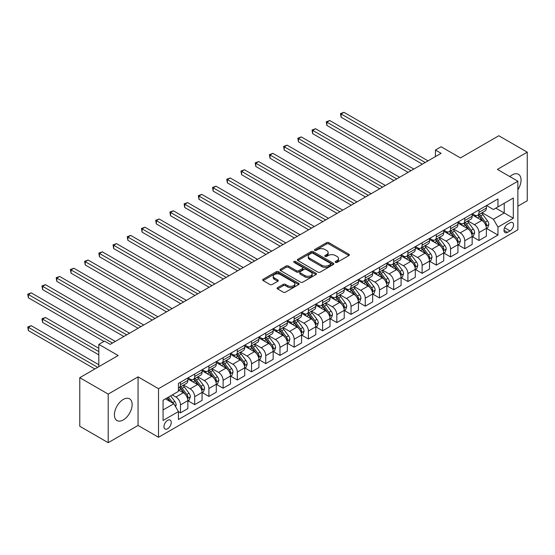 <?xml version="1.0" encoding="UTF-8"?>
<svg xmlns="http://www.w3.org/2000/svg" width="555" height="555" viewBox="0 0 555 555"><rect width="100%" height="100%" fill="white"/><g stroke="black" fill="none" stroke-linecap="round" stroke-linejoin="round"><path stroke-width="0.83" d="M335.498 262.383A1.103 0.638 0 0 0 337.058 262.383L348.922 255.536A1.582 0.909 0 0 0 349.386 254.891A1.582 0.909 0 0 0 348.922 254.252L328.831 242.653A1.582 0.909 0 0 0 326.597 242.653L314.74 249.5A1.103 0.638 0 0 0 314.414 249.951A1.103 0.638 0 0 0 314.74 250.402A1.103 0.638 0 0 0 316.301 250.402L317.835 249.514A5.051 2.914 0 0 1 324.98 249.514L326.652 250.478A5.051 2.914 0 0 1 328.13 252.539A5.051 2.914 0 0 1 326.652 254.606L325.119 255.487A1.103 0.638 0 0 0 324.793 255.938A1.103 0.638 0 0 0 325.119 256.389A1.103 0.638 0 0 0 326.68 256.389L328.213 255.508A5.051 2.914 0 0 1 335.359 255.508L337.031 256.472A5.051 2.914 0 0 1 338.515 258.533A5.051 2.914 0 0 1 337.031 260.6L335.498 261.481A1.103 0.638 0 0 0 335.178 261.932A1.103 0.638 0 0 0 335.498 262.383L335.498 261.481M123.272 419.934A12.543 7.243 120 0 0 131.466 408.882A12.543 7.243 120 0 0 129.544 398.83A12.543 7.243 120 0 0 123.272 399.454A12.543 7.243 120 0 0 115.079 410.506A12.543 7.243 120 0 0 117.001 420.558A12.543 7.243 120 0 0 123.272 419.934M517.87 189.734A12.543 7.243 120 0 0 518.453 174.298A12.543 7.243 120 0 0 512.182 174.915A12.543 7.243 120 0 0 509.872 176.601M167.624 428.731A5.148 2.969 120 0 0 170.982 424.2A5.148 2.969 120 0 0 170.198 420.073A5.148 2.969 120 0 0 167.624 420.329A5.148 2.969 120 0 0 164.259 424.866A5.148 2.969 120 0 0 165.05 428.987A5.148 2.969 120 0 0 167.624 428.731M277.597 287.629A1.582 0.909 0 0 0 277.132 288.274A1.582 0.909 0 0 0 277.597 288.919L283.23 292.173A1.582 0.909 0 0 0 285.464 292.173L298.639 284.569A1.582 0.909 0 0 0 299.096 283.924A1.582 0.909 0 0 0 298.639 283.279L278.548 271.679A1.582 0.909 0 0 0 276.314 271.679L263.139 279.283A1.582 0.909 0 0 0 262.681 279.928A1.582 0.909 0 0 0 263.139 280.573L269.952 284.507A1.582 0.909 0 0 0 272.179 284.507L277.819 281.253A1.582 0.909 0 0 0 278.284 280.608A1.582 0.909 0 0 0 277.819 279.963L274.441 278.013A4.225 2.435 0 0 1 273.206 276.286A4.225 2.435 0 0 1 275.814 274.038A4.225 2.435 0 0 1 280.414 274.565L293.644 282.204A4.225 2.435 0 0 1 294.878 283.924A4.225 2.435 0 0 1 292.27 286.179A4.225 2.435 0 0 1 287.67 285.652L285.464 284.375A1.582 0.909 0 0 0 283.23 284.375L277.597 287.629L277.597 288.919M517.87 206.169L527.25 200.75L527.25 152.167L498.82 135.753L460.442 157.911L441.107 146.749L435.425 150.03L441.107 153.319L110.195 344.371L104.506 341.082L98.825 344.371L98.825 366.688M108.204 394.099L108.204 442.682L138.056 425.449L138.056 376.866L108.204 394.099L79.774 377.684L118.153 355.526L98.825 344.371M138.056 376.866L158.522 388.687L517.87 181.221L517.87 229.805L158.522 437.271L158.522 388.687M527.25 152.167L497.398 169.4L517.87 181.221M317.946 272.13A1.582 0.909 0 0 0 320.179 272.13L333.347 264.527A1.582 0.909 0 0 0 333.812 263.882A1.582 0.909 0 0 0 333.347 263.236L313.256 251.637A1.582 0.909 0 0 0 311.029 251.637L297.855 259.24A1.582 0.909 0 0 0 297.39 259.886A1.582 0.909 0 0 0 297.855 260.531L317.946 272.13M294.448 262.626A1.103 0.638 0 0 1 295.565 262.779L295.565 261.467L315.996 273.261A1.582 0.909 0 0 1 316.454 273.906A1.582 0.909 0 0 1 315.996 274.552L302.822 282.155A1.582 0.909 0 0 1 300.588 282.155L280.497 270.556L280.497 269.265A1.582 0.909 0 0 0 280.039 269.91A1.582 0.909 0 0 0 280.497 270.556M280.497 269.265L286.137 266.012A1.582 0.909 0 0 1 288.364 266.012L296.516 270.715A1.582 0.909 0 0 0 298.75 270.715L302.489 268.558A1.582 0.909 0 0 0 302.947 267.912A1.582 0.909 0 0 0 302.489 267.267L294.004 262.369A1.103 0.638 0 0 1 293.678 261.918A1.103 0.638 0 0 1 294.365 261.329A1.103 0.638 0 0 1 295.565 261.467M108.204 442.682L79.774 426.275L79.774 377.684M510.024 222.777L507.52 224.22A4.988 2.879 120 0 0 504.266 228.618A4.988 2.879 120 0 0 505.029 232.607A4.988 2.879 120 0 0 507.52 232.365L510.024 230.922A4.988 2.879 120 0 0 513.278 226.523A4.988 2.879 120 0 0 512.515 222.534A4.988 2.879 120 0 0 510.024 222.777M486.541 205.544L493.423 209.512L497.967 206.89L497.967 198.947L178.426 383.429L178.426 391.379L163.073 400.238L163.073 420.461L178.426 411.595L178.426 419.545L497.967 235.056L497.967 227.113L493.423 219.232L482.115 212.704M497.967 206.89L513.319 198.024L513.319 218.247L497.967 227.113M138.056 425.449L158.522 437.271M435.425 150.03L435.425 156.6M495.809 208.139L504.224 212.995L504.224 203.276L513.319 198.024M493.423 219.232L504.224 212.995L513.319 218.247M163.073 409.958L173.875 403.721L165.459 398.858M178.426 411.664L180.472 412.844L180.472 404.9A6.431 3.712 -120 0 0 175.921 397.019L172.286 394.924M180.472 412.844L187.861 408.577L187.861 400.634A6.431 3.712 -120 0 0 183.316 392.753L178.426 389.929M188.034 400.8L194.687 404.637L194.687 396.693A6.431 3.712 -120 0 0 190.136 388.819L183.608 385.045M194.687 404.637L202.075 400.37L202.075 392.427A6.431 3.712 -120 0 0 197.531 384.546L187.861 378.968M202.249 392.593L208.902 396.43L208.902 388.486A6.431 3.712 -120 0 0 204.351 380.612L197.823 376.838M208.902 396.43L216.29 392.163L216.29 384.22A6.431 3.712 -120 0 0 211.746 376.339L202.075 370.761M216.464 384.386L223.117 388.223L223.117 380.279A6.431 3.712 -120 0 0 218.566 372.405L212.038 368.631M223.117 388.223L230.505 383.956L230.505 376.012A6.431 3.712 -120 0 0 225.961 368.131L216.29 362.554M230.679 376.179L237.332 380.015L237.332 372.072A6.431 3.712 -120 0 0 232.781 364.198L226.253 360.424M237.332 380.015L244.72 375.749L244.72 367.805A6.431 3.712 -120 0 0 240.169 359.931L230.505 354.347M244.894 367.972L251.547 371.808L251.547 363.865A6.431 3.712 -120 0 0 246.996 355.991L240.468 352.217M251.547 371.808L258.935 367.542L258.935 359.598A6.431 3.712 -120 0 0 254.384 351.724L244.72 346.14M259.109 359.765L265.762 363.608L265.762 355.658A6.431 3.712 -120 0 0 261.211 347.784L254.676 344.01M265.762 363.608L273.15 359.335L273.15 351.391A6.431 3.712 -120 0 0 268.599 343.517L258.935 337.933M273.324 351.558L279.977 355.401L279.977 347.451A6.431 3.712 -120 0 0 275.426 339.577L268.891 335.803M279.977 355.401L287.365 351.128L287.365 343.184A6.431 3.712 -120 0 0 282.814 335.31L273.15 329.725M287.539 343.351L294.185 347.194L294.185 339.251A6.431 3.712 -120 0 0 289.641 331.37L283.106 327.596M294.185 347.194L301.58 342.921L301.58 334.977A6.431 3.712 -120 0 0 297.029 327.103L287.365 321.518M301.747 335.144L308.4 338.987L308.4 331.044A6.431 3.712 -120 0 0 303.856 323.163L297.32 319.389M308.4 338.987L315.795 334.721L315.795 326.77A6.431 3.712 -120 0 0 311.244 318.896L301.58 313.311M315.962 326.937L322.615 330.78L322.615 322.837A6.431 3.712 -120 0 0 318.07 314.956L311.535 311.182M322.615 330.78L330.01 326.513L330.01 318.563A6.431 3.712 -120 0 0 325.459 310.689L315.795 305.104M330.176 318.73L336.829 322.573L336.829 314.629A6.431 3.712 -120 0 0 332.285 306.749L325.75 302.981M336.829 322.573L344.225 318.306L344.225 310.363A6.431 3.712 -120 0 0 339.674 302.482L330.01 296.897M344.391 310.522L351.044 314.366L351.044 306.422A6.431 3.712 -120 0 0 346.5 298.541L339.965 294.774M351.044 314.366L358.44 310.099L358.44 302.156A6.431 3.712 -120 0 0 353.889 294.275L344.225 288.697M358.606 302.315L365.259 306.159L365.259 298.215A6.431 3.712 -120 0 0 360.715 290.334L354.18 286.567M365.259 306.159L372.655 301.892L372.655 293.949A6.431 3.712 -120 0 0 368.104 286.068L358.44 280.49M372.821 294.108L379.474 297.952L379.474 290.008A6.431 3.712 -120 0 0 374.923 282.127L368.395 278.36M379.474 297.952L386.87 293.685L386.87 285.742A6.431 3.712 -120 0 0 382.319 277.861L372.655 272.283M387.036 285.901L393.689 289.745L393.689 281.801A6.431 3.712 -120 0 0 389.138 273.92L382.61 270.153M393.689 289.745L401.085 285.478L401.085 277.535A6.431 3.712 -120 0 0 396.534 269.654L386.87 264.076M401.251 277.694L407.904 281.538L407.904 273.594A6.431 3.712 -120 0 0 403.353 265.713L396.825 261.946M407.904 281.538L415.293 277.271L415.293 269.328A6.431 3.712 -120 0 0 410.749 261.447L401.085 255.869M415.466 269.487L422.119 273.331L422.119 265.387A6.431 3.712 -120 0 0 417.568 257.506L411.04 253.739M422.119 273.331L429.508 269.064L429.508 261.121A6.431 3.712 -120 0 0 424.963 253.24L415.293 247.662M429.681 261.287L436.334 265.124L436.334 257.18A6.431 3.712 -120 0 0 431.783 249.299L425.255 245.532M436.334 265.124L443.723 260.857L443.723 252.913A6.431 3.712 -120 0 0 439.178 245.032L429.508 239.455M443.896 253.08L450.549 256.916L450.549 248.973A6.431 3.712 -120 0 0 445.998 241.092L439.47 237.325M450.549 256.916L457.937 252.65L457.937 244.706A6.431 3.712 -120 0 0 453.393 236.825L443.723 231.248M458.111 244.873L464.764 248.709L464.764 240.766A6.431 3.712 -120 0 0 460.213 232.885L453.685 229.118M464.764 248.709L472.152 244.443L472.152 236.499A6.431 3.712 -120 0 0 467.608 228.618L457.937 223.041M472.326 236.666L478.979 240.502L478.979 232.559A6.431 3.712 -120 0 0 474.428 224.685L467.9 220.911M478.979 240.502L486.367 236.236L486.367 228.292A6.431 3.712 -120 0 0 481.823 220.411L472.152 214.834M472.326 213.751L474.428 214.965A6.431 3.712 -120 0 0 477.647 215.284A6.431 3.712 -120 0 0 478.979 212.336L478.979 209.908M458.111 221.958L460.213 223.172A6.431 3.712 -120 0 0 463.432 223.492A6.431 3.712 -120 0 0 464.764 220.543L464.764 218.115M443.896 230.165L445.998 231.379A6.431 3.712 -120 0 0 449.217 231.699A6.431 3.712 -120 0 0 450.549 228.75L450.549 226.322M429.681 238.373L431.783 239.587A6.431 3.712 -120 0 0 435.002 239.906A6.431 3.712 -120 0 0 436.334 236.957L436.334 234.529M415.466 246.58L417.568 247.794A6.431 3.712 -120 0 0 420.787 248.113A6.431 3.712 -120 0 0 422.119 245.164L422.119 242.736M401.251 254.787L403.353 256.001A6.431 3.712 -120 0 0 406.572 256.32A6.431 3.712 -120 0 0 407.904 253.371L407.904 250.943M387.036 262.994L389.138 264.208A6.431 3.712 -120 0 0 392.357 264.527A6.431 3.712 -120 0 0 393.689 261.578L393.689 259.15M372.821 271.194L374.923 272.415A6.431 3.712 -120 0 0 378.142 272.727A6.431 3.712 -120 0 0 379.474 269.786L379.474 267.357M358.606 279.401L360.715 280.622A6.431 3.712 -120 0 0 363.927 280.934A6.431 3.712 -120 0 0 365.259 277.993L365.259 275.564M344.391 287.608L346.5 288.822A6.431 3.712 -120 0 0 349.712 289.141A6.431 3.712 -120 0 0 351.044 286.2L351.044 283.772M330.176 295.815L332.285 297.029A6.431 3.712 -120 0 0 335.498 297.348A6.431 3.712 -120 0 0 336.829 294.407L336.829 291.979M315.962 304.022L318.07 305.236A6.431 3.712 -120 0 0 321.283 305.555A6.431 3.712 -120 0 0 322.615 302.614L322.615 300.186M301.747 312.229L303.856 313.443A6.431 3.712 -120 0 0 307.068 313.762A6.431 3.712 -120 0 0 308.4 310.821L308.4 308.393M287.539 320.436L289.641 321.65A6.431 3.712 -120 0 0 292.853 321.969A6.431 3.712 -120 0 0 294.185 319.028L294.185 316.6M273.324 328.643L275.426 329.857A6.431 3.712 -120 0 0 278.638 330.176A6.431 3.712 -120 0 0 279.977 327.235L279.977 324.8M259.109 336.85L261.211 338.064A6.431 3.712 -120 0 0 264.43 338.383A6.431 3.712 -120 0 0 265.762 335.442L265.762 333.007M244.894 345.057L246.996 346.271A6.431 3.712 -120 0 0 250.215 346.591A6.431 3.712 -120 0 0 251.547 343.649L251.547 341.214M230.679 353.264L232.781 354.478A6.431 3.712 -120 0 0 236 354.798A6.431 3.712 -120 0 0 237.332 351.849L237.332 349.421M216.464 361.471L218.566 362.686A6.431 3.712 -120 0 0 221.785 363.005A6.431 3.712 -120 0 0 223.117 360.056L223.117 357.628M202.249 369.679L204.351 370.893A6.431 3.712 -120 0 0 207.57 371.212A6.431 3.712 -120 0 0 208.902 368.263L208.902 365.835M188.034 377.886L190.136 379.1A6.431 3.712 -120 0 0 193.355 379.419A6.431 3.712 -120 0 0 194.687 376.47L194.687 374.042M486.541 228.459L497.967 235.056M477.647 215.284L485.035 211.018A6.431 3.712 -120 0 0 486.367 208.07L486.367 205.641M463.432 223.492L470.82 219.225A6.431 3.712 -120 0 0 472.152 216.277L472.152 213.848M449.217 231.699L456.605 227.432A6.431 3.712 -120 0 0 457.937 224.484L457.937 222.055M435.002 239.906L442.39 235.639A6.431 3.712 -120 0 0 443.723 232.691L443.723 230.263M420.787 248.113L428.176 243.839A6.431 3.712 -120 0 0 429.508 240.898L429.508 238.47M406.572 256.32L413.961 252.046A6.431 3.712 -120 0 0 415.293 249.105L415.293 246.677M392.357 264.527L399.753 260.253A6.431 3.712 -120 0 0 401.085 257.312L401.085 254.884M378.142 272.727L385.538 268.46A6.431 3.712 -120 0 0 386.87 265.519L386.87 263.091M363.927 280.934L371.323 276.668A6.431 3.712 -120 0 0 372.655 273.726L372.655 271.298M349.712 289.141L357.108 284.875A6.431 3.712 -120 0 0 358.44 281.933L358.44 279.505M335.498 297.348L342.893 293.082A6.431 3.712 -120 0 0 344.225 290.14L344.225 287.712M321.283 305.555L328.678 301.289A6.431 3.712 -120 0 0 330.01 298.347L330.01 295.912M307.068 313.762L314.463 309.496A6.431 3.712 -120 0 0 315.795 306.554L315.795 304.119M292.853 321.969L300.248 317.703A6.431 3.712 -120 0 0 301.58 314.761L301.58 312.326M278.638 330.176L286.033 325.91A6.431 3.712 -120 0 0 287.365 322.968L287.365 320.533M264.43 338.383L271.818 334.117A6.431 3.712 -120 0 0 273.15 331.168L273.15 328.74M250.215 346.591L257.603 342.324A6.431 3.712 -120 0 0 258.935 339.376L258.935 336.947M236 354.798L243.388 350.531A6.431 3.712 -120 0 0 244.72 347.583L244.72 345.154M221.785 363.005L229.173 358.738A6.431 3.712 -120 0 0 230.505 355.79L230.505 353.362M207.57 371.212L214.958 366.945A6.431 3.712 -120 0 0 216.29 363.997L216.29 361.569M193.355 379.419L200.744 375.152A6.431 3.712 -120 0 0 202.075 372.204L202.075 369.776M178.426 387.883A6.431 3.712 -120 0 0 179.14 387.626L186.529 383.359A6.431 3.712 -120 0 0 187.861 380.411L187.861 377.983M179.14 387.626A6.431 3.712 -120 0 0 180.472 384.677L180.472 382.249M173.875 403.721L178.426 411.595M335.942 262.543L337.031 261.911A5.051 2.914 0 0 0 338.515 259.851L338.515 258.533M328.13 252.539L328.13 253.857A5.051 2.914 0 0 1 326.652 255.917L325.563 256.549M348.901 255.55L328.831 243.964A1.582 0.909 0 0 0 326.597 243.964L315.178 250.555M333.326 264.541L313.256 252.955A1.582 0.909 0 0 0 311.029 252.955L297.875 260.545L297.855 259.24M330.558 264.333A1.103 0.638 0 0 0 330.884 263.882A1.103 0.638 0 0 0 330.558 263.431L312.923 253.253A1.103 0.638 0 0 0 311.362 253.253L309.745 254.183A5.051 2.914 0 0 0 308.261 256.25A5.051 2.914 0 0 0 309.745 258.311L321.796 265.269A5.051 2.914 0 0 0 328.942 265.269L330.558 264.333L330.558 265.651A1.103 0.638 0 0 0 330.884 265.2L330.884 263.882M308.261 256.25L308.261 257.562A5.051 2.914 0 0 0 309.745 259.622L309.745 258.311M330.558 265.651L328.942 266.58A5.051 2.914 0 0 1 321.796 266.58L309.745 259.622M280.518 270.562L286.137 267.323L286.137 266.012M302.947 267.912L302.947 269.224A1.582 0.909 0 0 1 302.489 269.869L298.75 272.026A1.582 0.909 0 0 1 296.516 272.026L288.364 267.323A1.582 0.909 0 0 0 286.137 267.323M295.565 262.779L315.975 274.558M304.973 275.599A4.225 2.435 0 0 0 309.572 276.126A4.225 2.435 0 0 0 312.181 273.872A4.225 2.435 0 0 0 310.946 272.151L306.284 269.459A1.582 0.909 0 0 0 304.05 269.459L300.31 271.617A1.582 0.909 0 0 0 299.846 272.262A1.582 0.909 0 0 0 300.31 272.907L304.973 275.599L304.973 276.91A4.225 2.435 0 0 0 309.572 277.438A4.225 2.435 0 0 0 312.181 275.183L312.181 273.872M299.846 272.262L299.846 273.573A1.582 0.909 0 0 0 300.31 274.219L300.31 272.907M304.973 276.91L300.31 274.219M294.878 283.924L294.878 285.242A4.225 2.435 0 0 1 292.27 287.49A4.225 2.435 0 0 1 287.67 286.963L285.464 285.693A1.582 0.909 0 0 0 283.23 285.693L277.618 288.933M273.206 276.286L273.206 277.604A4.225 2.435 0 0 0 274.441 279.325L274.441 278.013M277.819 279.963L277.819 281.253L274.441 279.325M298.639 283.279L298.639 284.569L278.548 272.998A1.582 0.909 0 0 0 276.314 272.998L263.16 280.587M486.367 228.556L487.734 227.765L488.872 224.484A4.26 2.463 -120 0 0 487.512 220.855L482.864 214.653A12.3 7.104 -120 0 0 481.518 213.044M476.898 217.574A12.3 7.104 -120 0 0 474.379 214.938M485.979 225.947L486.568 224.664A4.26 2.463 -120 0 0 485.348 222.104L480.706 215.902A12.3 7.104 -120 0 0 479.36 214.292M478.216 214.951A10.212 5.897 60 0 1 479.895 216.859L483.821 222.111M341.096 150.065L393.918 180.562L312.666 133.651L312.666 130.369L315.511 128.725L399.6 177.281M477.994 215.083A12.3 7.104 60 0 1 479.34 216.686L482.427 220.814M425.192 162.504L341.096 113.955L343.94 112.318L428.03 160.867M422.348 164.148L341.096 117.237L341.096 113.955L340.472 113.595L343.94 112.318M341.096 117.237L340.472 113.595M472.152 236.763L473.519 235.972L474.657 232.691A4.26 2.463 -120 0 0 473.297 229.062L468.649 222.86A12.3 7.104 -120 0 0 467.31 221.251M462.683 225.781A12.3 7.104 -120 0 0 460.164 223.145M471.764 234.154L472.354 232.871A4.26 2.463 -120 0 0 471.133 230.311L466.491 224.109A12.3 7.104 -120 0 0 465.145 222.5M464.001 223.159A10.212 5.897 60 0 1 465.68 225.066L469.606 230.318M326.881 158.272L379.703 188.769L298.451 141.858L298.451 138.577L301.296 136.932L385.385 185.488M463.779 223.29A12.3 7.104 60 0 1 465.125 224.893L468.212 229.021M457.937 244.97L459.304 244.179L460.442 240.898A4.26 2.463 -120 0 0 459.082 237.269L454.434 231.067A12.3 7.104 -120 0 0 453.095 229.458M448.468 233.988A12.3 7.104 -120 0 0 445.949 231.352M457.549 242.362L458.139 241.078A4.26 2.463 -120 0 0 456.918 238.518L452.276 232.316A12.3 7.104 -120 0 0 450.931 230.707M449.786 231.366A10.212 5.897 60 0 1 451.465 233.273L455.398 238.525M312.666 166.479L365.488 196.976L284.236 150.065L284.236 146.784L287.081 145.139L371.177 193.695M449.564 231.497A12.3 7.104 60 0 1 450.91 233.1L453.997 237.228M443.723 253.177L445.089 252.386L446.227 249.105A4.26 2.463 -120 0 0 444.867 245.476L440.219 239.274A12.3 7.104 -120 0 0 438.88 237.665M434.26 242.195A12.3 7.104 -120 0 0 431.741 239.559M443.334 250.569L443.924 249.285A4.26 2.463 -120 0 0 442.703 246.725L438.062 240.523A12.3 7.104 -120 0 0 436.716 238.914M435.571 239.573A10.212 5.897 60 0 1 437.25 241.48L441.183 246.725M298.451 174.686L351.273 205.183L270.021 158.272L270.021 154.991L272.866 153.346L356.962 201.902M435.356 239.698A12.3 7.104 60 0 1 436.695 241.307L439.782 245.435M410.977 170.711L326.881 122.162L329.725 120.525L413.815 169.074M408.133 172.355L326.881 125.444L326.881 122.162L326.257 121.802L329.725 120.525M326.881 125.444L326.257 121.802M396.763 178.918L312.042 130.009L315.511 128.725M312.666 133.651L312.042 130.009M382.548 187.125L297.827 138.216L301.296 136.932M298.451 141.858L297.827 138.216M429.508 261.384L430.874 260.593L432.012 257.312A4.26 2.463 -120 0 0 430.652 253.684L426.004 247.481A12.3 7.104 -120 0 0 424.665 245.872M420.045 250.402A12.3 7.104 -120 0 0 417.526 247.766M429.119 258.769L429.709 257.492A4.26 2.463 -120 0 0 428.495 254.932L423.847 248.73A12.3 7.104 -120 0 0 422.501 247.121M421.356 247.78A10.212 5.897 60 0 1 423.035 249.688L426.968 254.932M284.236 182.893L337.058 213.391L255.806 166.479L255.806 163.198L258.651 161.554L342.747 210.109M421.141 247.905A12.3 7.104 60 0 1 422.48 249.514L425.567 253.642M368.333 195.332L283.612 146.423L287.081 145.139M284.236 150.065L283.612 146.423M415.293 269.591L416.659 268.8L417.797 265.519A4.26 2.463 -120 0 0 416.437 261.891L411.789 255.689A12.3 7.104 -120 0 0 410.45 254.079M405.83 258.609A12.3 7.104 -120 0 0 403.312 255.973M414.911 266.976L415.494 265.699A4.26 2.463 -120 0 0 414.28 263.139L409.632 256.937A12.3 7.104 -120 0 0 408.286 255.328M407.141 255.987A10.212 5.897 60 0 1 408.82 257.895L412.754 263.139M270.021 191.1L322.844 221.598L241.591 174.686L241.591 171.405L244.436 169.761L328.532 218.316M406.926 256.112A12.3 7.104 60 0 1 408.265 257.721L411.352 261.842M401.085 277.798L402.444 277.007L403.582 273.726A4.26 2.463 -120 0 0 402.222 270.098L397.574 263.896A12.3 7.104 -120 0 0 396.235 262.286M391.615 266.816A12.3 7.104 -120 0 0 389.097 264.18M400.696 275.183L401.279 273.906A4.26 2.463 -120 0 0 400.065 271.346L395.417 265.137A12.3 7.104 -120 0 0 394.071 263.535M392.926 264.194A10.212 5.897 60 0 1 394.605 266.102L398.539 271.346M255.806 199.307L308.629 229.805L227.377 182.893L227.377 179.612L230.221 177.968L314.317 226.516M392.711 264.319A12.3 7.104 60 0 1 394.05 265.928L397.137 270.049M386.87 286.005L388.229 285.214L389.367 281.933A4.26 2.463 -120 0 0 388.007 278.305L383.359 272.103A12.3 7.104 -120 0 0 382.02 270.493M377.4 275.023A12.3 7.104 -120 0 0 374.882 272.387M386.481 283.39L387.071 282.113A4.26 2.463 -120 0 0 385.85 279.547L381.202 273.344A12.3 7.104 -120 0 0 379.856 271.742M378.711 272.401A10.212 5.897 60 0 1 380.39 274.309L384.324 279.553M241.591 207.514L294.414 238.012L213.162 191.1L213.162 187.819L216.006 186.175L300.102 234.723M378.496 272.526A12.3 7.104 60 0 1 379.835 274.135L382.922 278.256M372.655 294.212L374.014 293.422L375.152 290.14A4.26 2.463 -120 0 0 373.792 286.512L369.144 280.31A12.3 7.104 -120 0 0 367.805 278.7M363.185 283.23A12.3 7.104 -120 0 0 360.667 280.594M372.266 291.597L372.856 290.32A4.26 2.463 -120 0 0 371.635 287.754L366.987 281.551A12.3 7.104 -120 0 0 365.641 279.949M364.496 280.608A10.212 5.897 60 0 1 366.175 282.516L370.109 287.761M227.377 215.722L280.199 246.219L198.954 199.307L198.954 196.026L201.791 194.382L285.887 242.93M364.281 280.733A12.3 7.104 60 0 1 365.62 282.342L368.714 286.463M358.44 302.413L359.8 301.629L360.937 298.347A4.26 2.463 -120 0 0 359.578 294.719L354.929 288.517A12.3 7.104 -120 0 0 353.591 286.907M348.97 291.437A12.3 7.104 -120 0 0 346.452 288.801M358.051 299.804L358.641 298.528A4.26 2.463 -120 0 0 357.42 295.961L352.772 289.759A12.3 7.104 -120 0 0 351.433 288.156M350.288 288.815A10.212 5.897 60 0 1 351.96 290.723L355.894 295.968M213.162 223.929L265.984 254.426L184.739 207.514L184.739 204.233L187.576 202.589L271.673 251.137M350.066 288.94A12.3 7.104 60 0 1 351.405 290.549L354.499 294.67M354.118 203.539L269.397 154.63L272.866 153.346M270.021 158.272L269.397 154.63M339.903 211.746L255.182 162.837L258.651 161.554M255.806 166.479L255.182 162.837M325.688 219.953L240.967 171.044L244.436 169.761M241.591 174.686L240.967 171.044M311.473 228.16L226.752 179.251L230.221 177.968M227.377 182.893L226.752 179.251M297.258 236.368L212.537 187.458L216.006 186.175M213.162 191.1L212.537 187.458M344.225 310.62L345.585 309.836L346.722 306.554A4.26 2.463 -120 0 0 345.363 302.926L340.721 296.717A12.3 7.104 -120 0 0 339.376 295.114M334.755 299.638A12.3 7.104 -120 0 0 332.237 297.001M343.836 308.011L344.426 306.735A4.26 2.463 -120 0 0 343.205 304.168L338.557 297.966A12.3 7.104 -120 0 0 337.218 296.363M336.073 297.022A10.212 5.897 60 0 1 337.745 298.93L341.679 304.175M198.947 232.136L251.769 262.626L170.524 215.722L170.524 212.44L173.361 210.796L257.458 259.345M335.851 297.147A12.3 7.104 60 0 1 337.19 298.756L340.284 302.877M283.043 244.575L198.322 195.665L201.791 194.382M198.954 199.307L198.322 195.665M330.01 318.827L331.377 318.043L332.507 314.761A4.26 2.463 -120 0 0 331.148 311.126L326.506 304.924A12.3 7.104 -120 0 0 325.161 303.321M320.54 307.845A12.3 7.104 -120 0 0 318.022 305.208M329.621 316.218L330.211 314.942A4.26 2.463 -120 0 0 328.99 312.375L324.342 306.173A12.3 7.104 -120 0 0 323.003 304.563M321.858 305.229A10.212 5.897 60 0 1 323.53 307.13L327.464 312.382M184.739 240.343L237.554 270.833L156.309 223.929L156.309 220.64L159.146 219.003L243.243 267.552M321.636 305.354A12.3 7.104 60 0 1 322.975 306.964L326.069 311.084M268.828 252.782L184.107 203.872L187.576 202.589M184.739 207.514L184.107 203.872M315.795 327.034L317.162 326.25L318.293 322.968A4.26 2.463 -120 0 0 316.933 319.333L312.292 313.131A12.3 7.104 -120 0 0 310.946 311.528M306.325 316.052A12.3 7.104 -120 0 0 303.807 313.415M315.406 324.425L315.996 323.149A4.26 2.463 -120 0 0 314.775 320.582L310.127 314.38A12.3 7.104 -120 0 0 308.788 312.77M307.643 313.436A10.212 5.897 60 0 1 309.315 315.337L313.249 320.589M170.524 248.55L223.339 279.04L142.094 232.136L142.094 228.847L144.938 227.21L229.028 275.759M307.421 313.561A12.3 7.104 60 0 1 308.76 315.171L311.854 319.291M254.613 260.989L169.892 212.072L173.361 210.796M170.524 215.722L169.892 212.072M301.58 335.241L302.947 334.457L304.078 331.168A4.26 2.463 -120 0 0 302.718 327.54L298.077 321.338A12.3 7.104 -120 0 0 296.731 319.736M292.11 324.259A12.3 7.104 -120 0 0 289.592 321.623M301.192 332.632L301.781 331.356A4.26 2.463 -120 0 0 300.56 328.789L295.912 322.587A12.3 7.104 -120 0 0 294.573 320.977M293.428 321.643A10.212 5.897 60 0 1 295.1 323.544L299.034 328.796M156.309 256.757L209.124 287.247L127.879 240.343L127.879 237.054L130.723 235.417L214.813 283.966M293.207 321.768A12.3 7.104 60 0 1 294.552 323.378L297.64 327.499M240.398 269.196L155.684 220.279L159.146 219.003M156.309 223.929L155.684 220.279M287.365 343.448L288.732 342.664L289.87 339.376A4.26 2.463 -120 0 0 288.503 335.747L283.862 329.545A12.3 7.104 -120 0 0 282.516 327.943M277.895 332.466A12.3 7.104 -120 0 0 275.377 329.83M286.977 340.839L287.566 339.563A4.26 2.463 -120 0 0 286.345 336.996L281.697 330.794A12.3 7.104 -120 0 0 280.358 329.184M279.214 329.85A10.212 5.897 60 0 1 280.885 331.751L284.819 337.003M142.094 264.957L194.916 295.454L113.664 248.55L113.664 245.261L116.508 243.624L200.598 292.173M278.992 329.975A12.3 7.104 60 0 1 280.337 331.585L283.425 335.706M226.183 277.403L141.469 228.487L144.938 227.21M142.094 232.136L141.469 228.487M273.15 351.655L274.517 350.871L275.655 347.583A4.26 2.463 -120 0 0 274.295 343.954L269.647 337.752A12.3 7.104 -120 0 0 268.301 336.143M263.68 340.673A12.3 7.104 -120 0 0 261.162 338.037M272.762 349.046L273.351 347.77A4.26 2.463 -120 0 0 272.13 345.203L267.482 339.001A12.3 7.104 -120 0 0 266.143 337.391M264.999 338.057A10.212 5.897 60 0 1 266.671 339.958L270.604 345.21M127.879 273.164L180.701 303.661L99.449 256.75L99.449 253.469L102.293 251.831L186.383 300.38M264.777 338.182A12.3 7.104 60 0 1 266.123 339.792L269.21 343.913M211.968 285.61L127.255 236.694L130.723 235.417M127.879 240.343L127.255 236.694M258.935 359.862L260.302 359.078L261.44 355.79A4.26 2.463 -120 0 0 260.08 352.161L255.432 345.959A12.3 7.104 -120 0 0 254.086 344.35M249.466 348.88A12.3 7.104 -120 0 0 246.947 346.244M258.547 357.254L259.136 355.977A4.26 2.463 -120 0 0 257.915 353.41L253.267 347.208A12.3 7.104 -120 0 0 251.928 345.599M250.784 346.264A10.212 5.897 60 0 1 252.463 348.165L256.389 353.417M113.664 281.371L166.486 311.868L85.234 264.957L85.234 261.676L88.078 260.038L172.168 308.587M250.562 346.389A12.3 7.104 60 0 1 251.908 347.999L254.995 352.12M244.72 368.069L246.087 367.278L247.225 363.997A4.26 2.463 -120 0 0 245.865 360.368L241.217 354.166A12.3 7.104 -120 0 0 239.871 352.557M235.251 357.087A12.3 7.104 -120 0 0 232.732 354.451M244.332 365.461L244.922 364.177A4.26 2.463 -120 0 0 243.7 361.617L239.052 355.415A12.3 7.104 -120 0 0 237.713 353.806M236.569 354.465A10.212 5.897 60 0 1 238.248 356.372L242.174 361.624M99.449 289.578L152.271 320.075L71.019 273.164L71.019 269.883L73.864 268.245L157.953 316.794M236.347 354.596A12.3 7.104 60 0 1 237.693 356.199L240.78 360.327M230.505 376.276L231.872 375.485L233.01 372.204A4.26 2.463 -120 0 0 231.65 368.575L227.002 362.373A12.3 7.104 -120 0 0 225.656 360.764M221.036 365.294A12.3 7.104 -120 0 0 218.517 362.658M230.117 373.668L230.707 372.384A4.26 2.463 -120 0 0 229.486 369.824L224.837 363.622A12.3 7.104 -120 0 0 223.499 362.013M222.354 362.672A10.212 5.897 60 0 1 224.033 364.579L227.959 369.831M85.234 297.785L138.056 328.282L56.804 281.371L56.804 278.09L59.649 276.452L143.738 325.001M222.132 362.803A12.3 7.104 60 0 1 223.478 364.406L226.565 368.534M216.29 384.483L217.657 383.692L218.795 380.411A4.26 2.463 -120 0 0 217.435 376.783L212.787 370.58A12.3 7.104 -120 0 0 211.441 368.971M206.821 373.501A12.3 7.104 -120 0 0 204.302 370.865M215.902 381.875L216.492 380.591A4.26 2.463 -120 0 0 215.271 378.031L210.629 371.829A12.3 7.104 -120 0 0 209.284 370.22M208.139 370.879A10.212 5.897 60 0 1 209.818 372.787L213.744 378.038M71.019 305.992L123.841 336.49L42.589 289.578L42.589 286.297L45.434 284.653L129.523 333.208M207.917 371.011A12.3 7.104 60 0 1 209.263 372.613L212.35 376.741M197.753 293.817L113.04 244.901L116.508 243.624M113.664 248.55L113.04 244.901M183.538 302.024L98.825 253.108L102.293 251.831M99.449 256.75L98.825 253.108M169.331 310.231L84.61 261.315L88.078 260.038M85.234 264.957L84.61 261.315M155.116 318.431L70.395 269.522L73.864 268.245M71.019 273.164L70.395 269.522M202.075 392.69L203.442 391.899L204.58 388.618A4.26 2.463 -120 0 0 203.22 384.99L198.572 378.787A12.3 7.104 -120 0 0 197.233 377.178M192.606 381.708A12.3 7.104 -120 0 0 190.088 379.072M201.687 390.082L202.277 388.798A4.26 2.463 -120 0 0 201.056 386.238L196.415 380.036A12.3 7.104 -120 0 0 195.069 378.427M193.924 379.086A10.212 5.897 60 0 1 195.603 380.994L199.529 386.245M56.804 314.199L103.938 341.415L28.374 297.785L28.374 294.504L31.219 292.86L115.315 341.415M193.702 379.218A12.3 7.104 60 0 1 195.048 380.82L198.135 384.948M140.901 326.638L56.18 277.729L59.649 276.452M56.804 281.371L56.18 277.729M187.861 400.897L189.227 400.106L190.365 396.825A4.26 2.463 -120 0 0 189.005 393.197L184.357 386.995A12.3 7.104 -120 0 0 183.018 385.385M187.472 398.289L188.062 397.005A4.26 2.463 -120 0 0 186.841 394.445L182.2 388.243A12.3 7.104 -120 0 0 180.854 386.634M179.709 387.293A10.212 5.897 60 0 1 181.388 389.201L185.321 394.452M98.825 348.311L45.434 317.481L42.589 319.125L42.589 322.406L98.825 354.874M179.487 387.425A12.3 7.104 60 0 1 180.833 389.027L183.92 393.155M42.589 322.406L41.965 318.764L98.825 351.592M41.965 318.764L45.434 317.481M126.686 334.845L41.965 285.936L45.434 284.653M42.589 289.578L41.965 285.936M175.581 406.676L176.15 405.032A4.26 2.463 -120 0 0 174.79 401.404L170.642 395.868M98.825 364.718L31.219 325.688L28.374 327.332L28.374 330.613L94.843 368.985M173.014 403.221A4.26 2.463 -120 0 0 172.626 402.652L168.484 397.116M167.416 397.734L170.392 401.709M167.117 397.9L169.643 401.279M28.374 330.613L27.75 326.971L97.687 367.348M27.75 326.971L31.219 325.688M112.471 343.052L27.75 294.143L31.219 292.86M28.374 297.785L27.75 294.143M175.921 397.019L183.316 392.753M190.136 388.819L197.531 384.546M204.351 380.612L211.746 376.339M218.566 372.405L225.961 368.131M232.781 364.198L240.169 359.931M246.996 355.991L254.384 351.724M261.211 347.784L268.599 343.517M275.426 339.577L282.814 335.31M289.641 331.37L297.029 327.103M303.856 323.163L311.244 318.896M318.07 314.956L325.459 310.689M332.285 306.749L339.674 302.482M346.5 298.541L353.889 294.275M360.715 290.334L368.104 286.068M374.923 282.127L382.319 277.861M389.138 273.92L396.534 269.654M403.353 265.713L410.749 261.447M417.568 257.506L424.963 253.24M431.783 249.299L439.178 245.032M445.998 241.092L453.393 236.825M460.213 232.885L467.608 228.618M474.428 224.685L481.823 220.411M478.979 212.336L486.367 208.07M478.979 232.559L486.367 228.292M464.764 240.766L472.152 236.499M464.764 220.543L472.152 216.277M450.549 248.973L457.937 244.706M450.549 228.75L457.937 224.484M436.334 257.18L443.723 252.913M436.334 236.957L443.723 232.691M422.119 265.387L429.508 261.121M422.119 245.164L429.508 240.898M407.904 273.594L415.293 269.328M407.904 253.371L415.293 249.105M393.689 281.801L401.085 277.535M393.689 261.578L401.085 257.312M379.474 290.008L386.87 285.742M379.474 269.786L386.87 265.519M365.259 298.215L372.655 293.949M365.259 277.993L372.655 273.726M351.044 306.422L358.44 302.156M351.044 286.2L358.44 281.933M336.829 314.629L344.225 310.363M336.829 294.407L344.225 290.14M322.615 322.837L330.01 318.563M322.615 302.614L330.01 298.347M308.4 331.044L315.795 326.77M308.4 310.821L315.795 306.554M294.185 339.251L301.58 334.977M294.185 319.028L301.58 314.761M279.977 347.451L287.365 343.184M279.977 327.235L287.365 322.968M265.762 355.658L273.15 351.391M265.762 335.442L273.15 331.168M251.547 363.865L258.935 359.598M251.547 343.649L258.935 339.376M237.332 372.072L244.72 367.805M237.332 351.849L244.72 347.583M223.117 380.279L230.505 376.012M223.117 360.056L230.505 355.79M208.902 388.486L216.29 384.22M208.902 368.263L216.29 363.997M194.687 396.693L202.075 392.427M194.687 376.47L202.075 372.204M180.472 404.9L187.861 400.634M180.472 384.677L187.861 380.411M504.571 227.772L510.024 230.922M503.995 230.325L507.52 232.365M337.031 261.911L337.031 260.6M325.119 256.389L325.119 255.487M326.652 255.917L326.652 254.606M314.74 250.402L314.74 249.5M326.597 243.964L326.597 242.653M328.831 243.964L328.831 242.653M348.922 255.536L348.922 254.252M311.029 252.955L311.029 251.637M313.256 252.955L313.256 251.637M333.347 264.527L333.347 263.236M321.796 266.58L321.796 265.269M328.942 266.58L328.942 265.269M288.364 267.323L288.364 266.012M296.516 272.026L296.516 270.715M298.75 272.026L298.75 270.715M302.489 269.869L302.489 268.558M315.996 274.552L315.996 273.261M283.23 285.693L283.23 284.375M285.464 285.693L285.464 284.375M287.67 286.963L287.67 285.652M263.139 280.573L263.139 279.283M276.314 272.998L276.314 271.679M278.548 272.998L278.548 271.679M486.048 226.176L488.844 224.567M480.706 215.902L482.864 214.653M477.356 217.838L479.34 216.686M485.348 222.104L487.512 220.855M485.014 223.769L486.568 224.664M471.833 234.383L474.629 232.774M466.491 224.109L468.649 222.86M463.141 226.045L465.125 224.893M471.133 230.311L473.297 229.062M470.8 231.976L472.354 232.871M457.618 242.59L460.414 240.981M452.276 232.316L454.434 231.067M448.926 234.252L450.91 233.1M456.918 238.518L459.082 237.269M456.585 240.183L458.139 241.078M443.41 250.798L446.199 249.188M438.062 240.523L440.219 239.274M434.711 242.452L436.695 241.307M442.703 246.725L444.867 245.476M442.37 248.39L443.924 249.285M429.195 259.005L431.984 257.395M423.847 248.73L426.004 247.481M420.496 250.659L422.48 249.514M428.495 254.932L430.652 253.684M428.155 256.597L429.709 257.492M414.98 267.212L417.769 265.602M409.632 256.937L411.789 255.689M406.281 258.866L408.265 257.721M414.28 263.139L416.437 261.891M413.94 264.797L415.494 265.699M400.765 275.419L403.554 273.809M395.417 265.137L397.574 263.896M392.066 267.073L394.05 265.928M400.065 271.346L402.222 270.098M399.725 273.004L401.279 273.906M386.551 283.626L389.339 282.016M381.202 273.344L383.359 272.103M377.851 275.28L379.835 274.135M385.85 279.547L388.007 278.305M385.51 281.212L387.071 282.113M372.336 291.833L375.125 290.223M366.987 281.551L369.144 280.31M363.636 283.487L365.62 282.342M371.635 287.754L373.792 286.512M371.295 289.419L372.856 290.32M358.121 300.04L360.91 298.43M352.772 289.759L354.929 288.517M349.421 291.694L351.405 290.549M357.42 295.961L359.578 294.719M357.08 297.626L358.641 298.528M343.906 308.247L346.695 306.631M338.557 297.966L340.721 296.717M335.206 299.901L337.19 298.756M343.205 304.168L345.363 302.926M342.865 305.833L344.426 306.735M329.691 316.454L332.48 314.838M324.342 306.173L326.506 304.924M320.991 308.108L322.975 306.964M328.99 312.375L331.148 311.126M328.65 314.04L330.211 314.942M315.476 324.661L318.265 323.045M310.127 314.38L312.292 313.131M306.776 316.315L308.76 315.171M314.775 320.582L316.933 319.333M314.435 322.247L315.996 323.149M301.261 332.868L304.05 331.252M295.912 322.587L298.077 321.338M292.561 324.522L294.552 323.378M300.56 328.789L302.718 327.54M300.22 330.454L301.781 331.356M287.046 341.075L289.835 339.459M281.697 330.794L283.862 329.545M278.346 332.729L280.337 331.585M286.345 336.996L288.503 335.747M286.005 338.661L287.566 339.563M272.831 349.282L275.627 347.666M267.482 339.001L269.647 337.752M264.131 340.936L266.123 339.792M272.13 345.203L274.295 343.954M271.79 346.868L273.351 347.77M258.616 357.489L261.412 355.873M253.267 347.208L255.432 345.959M249.916 349.144L251.908 347.999M257.915 353.41L260.08 352.161M257.575 355.075L259.136 355.977M244.401 365.69L247.197 364.08M239.052 355.415L241.217 354.166M235.702 357.351L237.693 356.199M243.7 361.617L245.865 360.368M243.368 363.282L244.922 364.177M230.186 373.897L232.982 372.287M224.837 363.622L227.002 362.373M221.494 365.558L223.478 364.406M229.486 369.824L231.65 368.575M229.153 371.489L230.707 372.384M215.971 382.104L218.767 380.494M210.629 371.829L212.787 370.58M207.279 373.765L209.263 372.613M215.271 378.031L217.435 376.783M214.938 379.696L216.492 380.591M201.756 390.311L204.552 388.701M196.415 380.036L198.572 378.787M193.064 381.972L195.048 380.82M201.056 386.238L203.22 384.99M200.723 387.903L202.277 388.798M187.541 398.518L190.337 396.908M182.2 388.243L184.357 386.995M178.849 390.179L180.833 389.027M186.841 394.445L189.005 393.197M186.508 396.11L188.062 397.005M175.04 405.74L176.122 405.115M172.626 402.652L174.79 401.404"/></g></svg>
